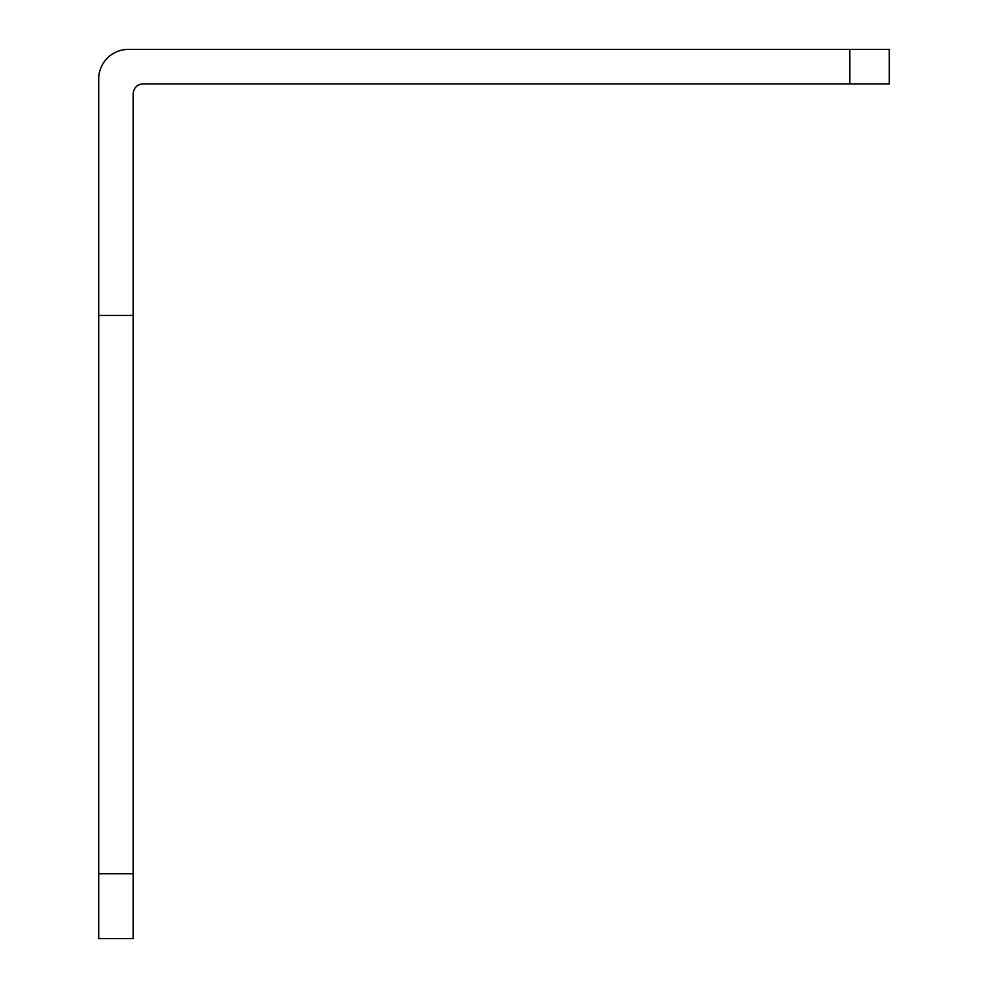 <?xml version="1.0" encoding="UTF-8"?>
<svg xmlns="http://www.w3.org/2000/svg" width="988" height="988" viewBox="0 0 988 988"><rect width="100%" height="100%" fill="white"/><g stroke="black" fill="none" stroke-linecap="round" stroke-linejoin="round"><path stroke-width="1.48" d="M98.714 873.713L98.714 78.991A29.591 29.591 0 0 1 128.292 49.4L849.841 49.4L849.841 83.918L143.087 83.918A9.868 9.868 0 0 0 133.219 93.774L133.219 938.6L98.714 938.6L98.714 873.713L133.219 873.713M98.714 315.468L133.219 315.468M849.841 83.918L889.286 83.918L889.286 49.4L849.841 49.4"/></g></svg>
